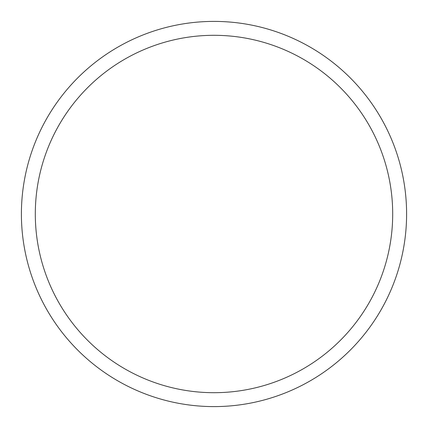 <?xml version="1.0" encoding="UTF-8"?>
<svg xmlns="http://www.w3.org/2000/svg" width="428" height="428" viewBox="0 0 428 428"><rect width="100%" height="100%" fill="white"/><g stroke="black" fill="none" stroke-linecap="round" stroke-linejoin="round"><path stroke-width="0.64" d="M214 21.4A192.6 192.6 0 0 1 406.6 214A192.6 192.6 0 0 1 214 406.6A192.6 192.6 0 0 1 21.4 214A192.6 192.6 0 0 1 214 21.4M214 35.305A178.695 178.695 0 0 1 392.695 214A178.695 178.695 0 0 1 214 392.695A178.695 178.695 0 0 1 35.305 214A178.695 178.695 0 0 1 214 35.305"/></g></svg>
